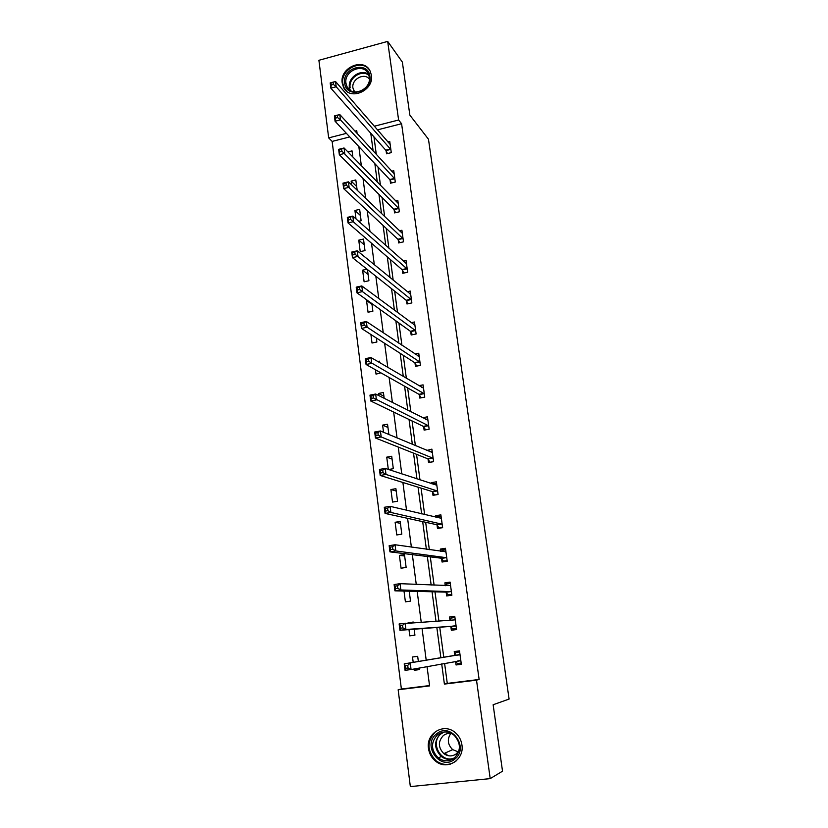 <?xml version="1.0" encoding="UTF-8"?>
<svg xmlns="http://www.w3.org/2000/svg" width="828" height="828" viewBox="0 0 828 828"><rect width="100%" height="100%" fill="white"/><g stroke="black" fill="none" stroke-linecap="round" stroke-linejoin="round"><path stroke-width="1.24" d="M371.389 75.224C374.266 90.842 349.457 101.306 343.444 87.157L342.212 83.038C339.376 67.358 364.475 56.935 370.313 71.518L371.389 75.224M452.895 758.396L453.62 758.603M461.921 744.858C464.591 759.856 446.954 770.785 435.704 761.232C431.667 757.982 429.266 753.728 428.49 748.481C425.809 732.987 444.595 722.223 455.7 733.018C459.136 736.175 461.217 740.118 461.921 744.858M349.768 136.92L332.142 141.412L328.675 137.893L318.904 60.289L387.68 41.4L402.356 62.079L409.85 115.113L428.469 139.228L509.096 699.06L493.136 704.752L502.524 771.189L490.207 778.62L410.346 786.6L398.154 689.765L429.577 685.905L427.041 666.592M332.142 141.412L401.383 689.02L398.154 689.765M401.383 689.02L429.535 685.563M414.052 668.983L414.217 670.276L419.403 669.614L419.206 668.041M418.357 661.51L417.685 656.325L412.51 656.997L413.203 662.369M408.98 629.601L409.788 635.863L414.931 635.169L414.155 629.208M413.307 622.635L413.224 622.025L408.121 622.935M404.002 591.057L405.399 601.852L410.512 601.118L409.218 591.192M406.144 567.449L404.468 554.605L399.406 555.381L401.062 568.215L406.144 567.449M401.818 534.163L400.172 521.454L395.132 522.271L396.767 534.96L401.818 534.163M397.543 501.24L395.908 488.686L390.909 489.534L392.534 502.078L397.543 501.24M388.58 469.517L393.321 468.689L391.706 456.269L386.738 457.149L388.322 469.435M388.881 434.524L387.545 424.215L382.608 425.126L383.53 432.278M384.182 398.32L383.426 392.513L378.52 393.455L378.8 395.598M375.467 369.785L376.026 374.142L380.87 372.838M379.534 362.56L379.359 361.153L377.703 361.484M370.913 334.502L372.02 343.02L376.875 342.026L376.347 337.99M367.353 300.316L366.535 300.492L368.046 312.239L372.869 311.214L371.875 303.565M366.99 269.183L362.623 270.166L364.113 281.789L368.915 280.733L367.456 269.555M364.993 250.584L363.502 239.064L358.752 240.161L360.232 251.66L364.993 250.584M358.679 221.314L361.122 220.745L359.642 209.36L354.922 210.478L356.009 218.944M357.158 190.223L355.823 179.955L351.134 181.104L351.621 184.913M352.842 156.989L352.045 150.872L347.895 151.907M444.595 663.363L447.275 683.39L479.133 679.467L401.59 123.724L377.402 129.882M373.956 136.848L376.316 154.453M378.003 167.028L380.466 185.358M382.091 197.54L384.658 216.615M386.231 228.393L388.891 248.224M390.423 259.588L393.186 280.185M394.656 291.135L397.523 312.518M398.93 323.034L401.911 345.224M403.257 355.305L406.351 378.313M407.635 387.939L410.843 411.785M412.065 420.945L415.387 445.65M416.546 454.334L419.982 479.919M421.079 488.116L424.629 514.592M425.664 522.282L429.339 549.678M430.301 556.861L434.1 585.179M435 591.844L438.923 621.124M439.74 627.241L443.777 657.297M461.175 663.083L457.439 663.549L455.555 661.344L456.052 664.967L461.341 664.294L459.499 650.88L454.23 651.574L454.717 655.176M450.846 626.682L451.332 630.263L456.58 629.549L454.769 616.291L449.532 617.015L449.997 620.462M446.188 592.413L446.665 595.953L451.881 595.208L450.08 582.094L444.884 582.86L445.267 585.675M441.572 558.527L442.048 562.026L447.234 561.249L445.454 548.291L440.289 549.088L440.589 551.293M437.018 525.035L437.484 528.492L442.638 527.674L440.879 514.861L435.745 515.699L435.963 517.303M432.516 491.915L432.982 495.341L438.084 494.482L436.356 481.813L431.253 482.683L431.398 483.697M428.055 459.167L428.521 462.552L433.593 461.662L431.885 449.138L426.875 450.473M423.657 426.782L424.112 430.125L429.152 429.214L427.455 416.826L422.59 417.726M419.299 394.759L419.744 398.071L424.754 397.119L423.077 384.865L418.875 385.672M414.994 363.088L415.439 366.359L420.407 365.376L418.751 353.256L415.056 354.001M410.729 331.759L411.164 334.998L416.111 333.984L414.476 321.999L411.185 322.682M406.517 300.781L406.952 303.979L411.858 302.934L410.243 291.083L407.272 291.715M402.346 270.125L402.77 273.292L407.655 272.226L406.051 260.499L403.36 261.099M398.216 239.809L398.641 242.946L403.495 241.838L401.911 230.246L399.438 230.805M394.138 209.815L394.563 212.91L399.386 211.782L397.813 200.314L395.536 200.852M390.102 180.142L390.516 183.205L395.308 182.046L393.755 170.703L391.654 171.21M386.107 150.779L386.521 153.811L391.282 152.631L389.74 141.402L387.783 141.888M387.68 41.4L398.61 120.008L374.246 126.239M401.59 123.724L398.61 120.008M479.133 679.467L476.504 680.15L490.207 778.62M441.697 663.901L444.398 684.094L476.504 680.15M370.768 133.256L373.138 150.986M374.836 163.654L377.299 182.119M378.945 194.383L381.511 213.593M383.095 225.464L385.765 245.43M387.297 256.887L390.071 277.639M391.541 288.672L394.428 310.221M395.846 320.809L398.827 343.175M400.183 353.328L403.288 376.512M404.581 386.21L407.8 410.253M409.032 419.475L412.354 444.388M413.524 453.133L416.97 478.926M418.078 487.185L421.649 513.877M422.684 521.63L426.379 549.254M427.341 556.488L431.16 585.054M432.061 591.772L436.004 621.29M436.832 627.469L440.879 657.774M357.106 133.474L356.744 130.71L354.995 131.166M346.414 133.36L328.675 137.893M426.203 660.206L422.063 628.597M421.214 622.159L417.177 591.389M416.256 584.392L412.354 554.636M411.371 547.091L407.593 518.338M406.538 510.265L402.894 482.486M401.766 473.885L398.247 447.058M397.057 437.96L393.652 412.065M392.4 402.47L389.119 377.485M387.794 367.415L384.637 343.32M383.25 332.784L380.207 309.568M378.769 298.566L375.829 276.2M374.328 264.763L371.513 243.235M369.95 231.354L367.228 210.643M365.624 198.347L363.006 178.434M361.339 165.724L358.834 146.587M447.275 683.39L444.398 684.094M461.289 663.942L456.052 664.967M419.361 669.303L414.217 670.276M413.275 622.439L408.09 622.739M454.831 616.756L449.532 617.015M450.225 583.14L444.884 582.86M404.654 556.002L399.406 555.381M445.474 549.864L440.289 549.088M400.41 523.337L395.132 522.271M440.01 516.734L435.745 515.699M396.219 491.025L390.909 489.534M434.99 483.925L431.253 482.683M392.068 459.074L386.738 457.149M430.208 451.467L426.813 450.039M387.97 427.465L382.608 425.126M383.902 396.208L378.52 393.455M371.989 304.404L366.535 300.492M368.098 274.451L362.623 270.166M364.248 244.809L358.752 240.161M360.439 215.487L354.922 210.478M356.671 186.466L351.134 181.104M450.308 764.172L448.165 764.358M459.633 651.853L455.928 652.443L459.654 651.957M407.728 665.412L405.316 665.722L405.637 668.31L408.059 667.999L407.728 665.412L410.233 663.083L411.071 669.541L405.047 670.307L404.219 663.859L459.995 654.493M460.844 660.672L411.071 669.541L408.059 667.999M405.316 665.722L404.219 663.859L454.469 655.517L455.928 652.443M405.637 668.31L405.047 670.307M436.635 733.836C450.836 721.447 469.921 747.995 454.655 759.214C440.227 771.51 421.535 744.858 436.635 733.836M454.261 758.127C461.082 750.82 461.072 743.233 454.251 735.357C448.683 731.062 443.125 730.824 437.598 734.653C430.622 742.312 430.839 750.064 438.26 757.92C443.684 761.708 449.024 761.77 454.261 758.127M459.002 750.623L456.342 753.822C452.233 756.668 448.062 756.606 443.818 753.625C438.084 747.508 437.929 741.495 443.342 735.554C445.971 733.567 448.9 732.977 452.129 733.805M435.311 731.973C426.637 741.526 426.948 751.182 436.242 760.922C442.949 765.538 449.532 765.61 456 761.108L456 761.098M443.001 732.149L442.669 732.739M445.122 753.035L447.803 755.602M453.092 758.345L453.744 758.52M458.226 751.855L452.688 749.64C447.658 744.672 447.006 739.3 450.722 733.515M369.919 76.404C372.652 92.187 346.104 99.163 344.696 83.152C342.016 67.554 368.336 60.382 369.919 76.404M345.969 83.297L346.932 86.557C351.734 97.911 371.596 89.548 369.298 77.056L368.429 74.054C363.74 62.431 343.692 70.763 345.969 83.297M354.601 91.949L352.925 87.975C351.331 79.291 364.289 72.264 369.391 79.095M369.878 70.639C362.654 58.177 340.184 69.097 342.844 83.649L344.065 87.727L346.456 91.028M456.466 628.7L452.73 629.021L456.445 628.524M450.07 620.462L451.239 618.04L454.934 617.522M452.73 629.021L450.515 626.413L399.945 630.305L399.137 623.939L455.255 619.861M402.594 625.337L405.099 623.111L405.917 629.487L399.945 630.305L400.524 628.214L402.925 627.883L402.594 625.337L400.203 625.657L400.524 628.214M456.093 625.968L405.917 629.487L402.925 627.883M399.137 623.939L400.203 625.657M451.84 594.949L448.083 594.887L451.767 594.359M445.723 585.696L446.602 584.019L450.277 583.492M448.083 594.887L445.847 592.113L394.915 590.83L394.118 584.547L400.038 583.678L450.567 585.624M397.533 585.779L400.038 583.678L400.845 589.96L394.915 590.83L395.484 588.646L397.854 588.304L397.533 585.779L395.153 586.131L395.484 588.646M451.395 591.658L400.845 589.96L397.854 588.304M394.118 584.547L395.153 586.131M446.033 561.425L443.477 561.136L447.141 560.577M441.427 551.407L442.017 550.392L445.671 549.833M443.477 561.136L441.241 558.207L389.947 551.862L389.16 545.673L395.039 544.752L445.93 551.779M392.534 546.749L395.039 544.752L395.836 550.951L389.947 551.862L390.495 549.606L392.855 549.233L392.534 546.749L390.185 547.122L390.495 549.606M446.747 557.741L395.836 550.951L392.855 549.233M389.16 545.673L390.185 547.122M440.299 528.047L438.933 527.757L442.566 527.177M437.194 517.593L441.107 516.558M438.933 527.757L436.677 524.693L385.051 513.412L384.275 507.295L390.102 506.332L441.355 518.318M387.607 508.226L390.102 506.332L390.888 512.46L385.051 513.412L385.579 511.073L387.918 510.679L387.607 508.226L385.268 508.62L385.579 511.073M442.162 524.217L390.888 512.46L387.918 510.679M384.275 507.295L385.268 508.62M435.135 494.978L438.043 494.161M433.075 484.256L436.604 483.655M434.431 494.761L432.175 491.542L380.207 475.458L379.441 469.424L385.227 468.41L436.822 485.229M382.743 470.211L385.227 468.41L386.003 474.454L380.207 475.458L380.725 473.036L383.053 472.633L382.743 470.211L380.414 470.614L380.725 473.036M437.619 491.066L386.003 474.454L383.053 472.633M379.441 469.424L380.414 470.614M430.27 462.241L433.572 461.506M429.515 451.581L432.154 451.115M429.991 462.138L427.714 458.774L375.436 437.991L374.68 432.03L380.425 430.974L432.34 452.512M377.93 432.671L380.425 430.974L381.19 436.946L375.436 437.991L375.933 435.487L378.241 435.062L377.93 432.671L375.633 433.096L375.933 435.487M433.127 458.277L381.19 436.946L378.241 435.062M374.68 432.03L375.633 433.096M425.737 419.31L427.745 418.947M425.582 429.856L423.315 426.368L370.727 401L369.971 395.122L375.674 394.024L427.91 420.158M373.19 395.618L375.674 394.024L376.429 399.914L370.727 401L371.203 398.423L373.49 397.978L373.19 395.618L370.903 396.063L371.203 398.423M428.697 425.861L373.49 397.978M369.971 395.122L370.903 396.063M421.845 387.421L423.387 387.121M421.141 397.802L418.958 394.314L366.069 364.486L365.324 358.679L370.985 357.53L423.532 388.166M368.512 359.041L370.985 357.53L371.731 363.347L366.069 364.486L366.535 361.826L368.812 361.37L368.512 359.041L366.245 359.497L366.535 361.826M424.309 393.807L368.812 361.37M365.324 358.679L366.245 359.497M417.881 355.885L419.082 355.647M416.763 366.1L414.642 362.623L361.474 328.426L360.739 322.692L366.359 321.502L419.196 356.526M363.885 322.92L366.359 321.502L367.094 327.246L361.474 328.426L361.929 325.694L364.185 325.218L363.885 322.92L361.639 323.396L361.929 325.694M419.962 362.105L364.185 325.218M360.739 322.692L361.639 323.396M413.896 324.711L414.818 324.524M412.437 334.74L410.377 331.272L356.93 292.812L356.216 287.15L361.784 285.929L414.911 325.228M359.321 287.254L361.784 285.929L362.519 291.601L356.93 292.812L357.375 290.017L359.611 289.531L359.321 287.254L357.085 287.74L357.375 290.017M415.666 330.745L359.611 289.531M356.216 287.15L357.085 287.74M409.912 293.878L410.605 293.723M408.152 303.721L406.165 300.274L352.449 257.653L351.745 252.054L357.272 250.801L410.678 294.271M354.808 252.033L357.272 250.801L357.996 256.401L352.449 257.653L352.883 254.776L355.098 254.279L354.808 252.033L352.593 252.54L352.883 254.776M411.423 299.736L355.098 254.279M351.745 252.054L352.593 252.54M405.917 263.376L406.434 263.263M403.929 273.043L401.994 269.597L348.029 222.918L347.325 217.391L352.821 216.098L406.486 263.656M350.358 217.246L352.821 216.098L353.525 221.635L348.029 222.918L348.443 219.979L350.648 219.461L350.358 217.246L348.153 217.764L348.443 219.979M407.221 269.048L350.648 219.461M347.325 217.391L348.153 217.764M399.748 242.687L397.864 239.261L343.651 188.618L342.958 183.164L348.412 181.829L402.336 233.361M345.959 182.895L348.412 181.829L349.116 187.294L343.651 188.618L344.055 185.617L346.249 185.079L345.959 182.895L343.775 183.423L344.055 185.617M403.07 238.702L346.249 185.079M342.958 183.164L343.775 183.423M395.618 212.661L393.786 209.246L339.335 154.732L338.652 149.34L344.065 147.974L398.237 203.398M341.622 148.957L344.065 147.974L344.758 153.377L339.335 154.732L339.728 151.669L341.902 151.12L341.622 148.957L339.449 149.506L339.728 151.669M398.961 208.687L341.902 151.12M338.652 149.34L339.449 149.506M391.53 182.957L389.75 179.552L335.071 121.261L334.388 115.93L339.77 114.533L394.169 173.756M337.327 115.434L339.77 114.533L340.453 119.863L335.071 121.261L335.443 118.135L337.607 117.576L337.327 115.434L335.174 115.992L335.443 118.135M394.894 178.983L340.453 119.863L337.607 117.576M334.388 115.93L335.174 115.992M387.494 153.573L385.755 150.178L330.858 88.192L330.186 82.924L335.526 81.496L390.154 144.424M333.094 82.314L335.526 81.496L336.199 86.764L330.858 88.192L331.221 85.005L333.363 84.425L333.094 82.314L330.952 82.893L331.221 85.005M390.868 149.599L336.199 86.764L333.363 84.425M330.186 82.924L330.952 82.893M460.741 660.558L457.801 660.93M459.757 654.834L454.469 655.517M459.933 654.637L454.655 655.321M453.299 758.821C449.045 760.063 445.05 759.297 441.334 756.523C433.965 748.75 433.748 741.06 440.662 733.473L442.483 732.252M444.253 731.962L441.22 733.743C429.173 742.395 441.541 764.554 454.748 757.723M350.275 90.366L349.416 87.375C347.646 77.553 361.07 68.445 368.595 74.416M368.926 75.338C361.753 69.19 348.371 77.998 350.12 87.654M455.99 625.844L450.742 626.558M455.762 625.699L450.515 626.413M451.291 591.534L446.085 592.279M451.063 591.368L445.847 592.113M446.654 557.606L441.479 558.393M446.416 557.42L441.241 558.207M445.868 551.893L445.35 551.976M442.059 524.072L436.915 524.89M441.831 523.865L436.677 524.693M437.515 490.911L432.413 491.77M437.287 490.693L432.175 491.542M433.034 458.122L427.952 459.012M432.796 457.884L427.714 458.774M428.594 425.695L423.553 426.627M428.355 425.447L423.315 426.368M424.205 393.631L419.196 394.594M423.967 393.362L418.958 394.314M419.858 361.929L414.89 362.912M419.62 361.639L414.642 362.623M415.563 330.569L410.626 331.583M415.325 330.258L410.377 331.272M411.319 299.55L406.413 300.595M411.081 299.219L406.165 300.274M407.117 268.862L402.242 269.938M406.879 268.52L401.994 269.597M402.967 238.505L398.113 239.613M402.719 238.153L397.864 239.261M398.848 208.48L394.035 209.619M398.61 208.118L393.786 209.246M394.79 178.776L389.998 179.935M394.542 178.393L389.75 179.552M390.764 149.382L386.003 150.572M390.516 148.988L385.755 150.178M435.704 761.232L436.294 760.963M459.902 654.71L454.624 655.383M443.156 757.744L443.963 757.372M453.537 758.665C449.2 760.011 445.133 759.297 441.334 756.523L438.26 757.92M443.818 753.625L452.688 749.64M353.68 90.49L354.943 91.991M350.047 90.211L346.932 86.557"/></g></svg>

